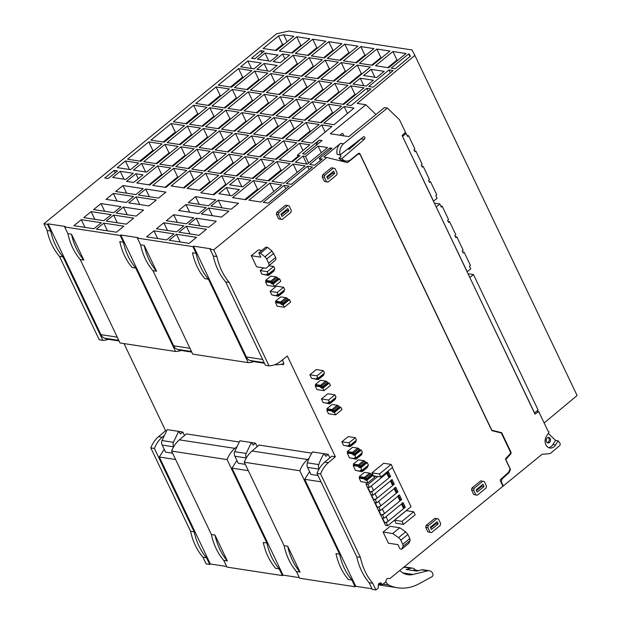 <?xml version="1.0" encoding="UTF-8"?>
<svg xmlns="http://www.w3.org/2000/svg" width="621" height="621" viewBox="0 0 621 621"><rect width="100%" height="100%" fill="white"/><g stroke="black" fill="none" stroke-linecap="round" stroke-linejoin="round"><path stroke-width="0.93" d="M548.273 433.38L555.531 440.39L552.892 444.574L555.547 444.978A7.514 5.884 98.7 0 1 549.88 448.02A7.514 5.884 98.7 0 1 546.488 436.214L549.119 432.037L547.901 430.858L538.733 411.638L535.007 414.153L402.121 135.541L405.482 132.281L399.544 119.822L387.349 108.031L343.545 143.8A9.494 7.436 98.7 0 0 340.494 148.248A9.494 7.436 98.7 0 0 340.083 154.924L337.164 154.474A9.494 7.436 98.7 0 1 337.576 147.798A9.494 7.436 98.7 0 1 340.626 143.358L323.859 157.051L326.77 157.493L213.702 249.828L210.092 249.277L210.682 248.788L193.488 246.157L192.898 246.638L137.396 238.122L137.986 237.641L120.792 235.002L120.202 235.483L64.7 226.968L65.29 226.486L48.096 223.855L47.507 224.336L43.897 223.777L276.555 33.806L288.757 31.05L411.995 49.952L414.867 55.409L357.184 103.404L365.862 104.739L375.961 114.505M414.867 55.409L577.103 395.53L544.136 422.955M502.762 485.87L503.297 485.948L542.032 454.316L550.206 453.578L559.963 445.327L560.289 443.759L558.178 440.801L555.547 444.978M378.981 583.554L381.806 583.981L382.21 584.827L386.099 581.652A2.414 1.894 98.7 0 1 388.265 578.43L389.794 578.632L502.94 486.243L500.347 480.809A1.032 0.815 98.7 0 1 500.619 479.404L508.622 472.27L510.105 468.925L505.688 459.672A1.032 0.815 98.7 0 1 505.991 458.244L509.996 454.005A1.723 1.351 98.7 0 0 510.307 451.801L501.326 432.984L491.84 430.64L360.095 154.419L358.232 153.954L347.605 162.632L326.77 157.493M213.702 249.828L216.9 256.535A60.439 47.336 98.7 0 0 229.234 282.4L269.033 365.831A25.903 20.283 98.7 0 0 280.164 361.647L287.321 356.012L335.379 456.769L328.362 462.699A25.903 20.283 98.7 0 0 320.599 473.939L360.397 557.379A60.439 47.336 98.7 0 0 372.732 583.243L375.93 589.95L378.243 588.064L378.251 585.51A2.414 1.894 98.7 0 1 380.526 582.94A2.414 1.894 98.7 0 1 381.806 583.981M375.93 589.95L372.321 589.399L369.122 582.692A60.439 47.336 98.7 0 1 356.788 556.827L316.989 473.388A25.903 20.283 98.7 0 1 324.752 462.148L331.769 456.21L335.379 456.769M355.127 586.76L351.928 580.053L348.319 579.494A60.439 47.336 -81.3 0 1 335.984 553.637L339.594 554.188L299.796 470.749L244.294 462.234L284.092 545.673A60.439 47.336 98.7 0 0 296.427 571.537L299.625 578.244L355.127 586.76L355.724 586.278L372.026 588.778M236.446 447.027L234.87 448.362C231.486 451.25 228.901 454.999 227.1 459.602L171.598 451.087L211.396 534.526A60.439 47.336 98.7 0 0 223.731 560.383L226.929 567.097L282.431 575.605L283.029 575.124L299.33 577.631M209.743 564.458L206.537 557.751L202.935 557.192L206.133 563.907L209.743 564.458L210.333 563.977L226.634 566.476M387.349 108.031L384.43 107.588L348.893 136.604L330.318 133.756L365.862 104.739M302.574 153.783L305.284 154.202L322.027 140.532L319.318 140.113L302.574 153.783M251.808 70.647L238.526 68.605L218.25 85.162L231.532 87.196L251.808 70.647M195.817 103.482L209.091 105.523L229.366 88.966L216.085 86.932L195.817 103.482M193.651 105.252L173.375 121.809L186.657 123.843L206.933 107.286L193.651 105.252L197.719 113.79L185.609 123.68M150.942 140.129L164.216 142.162L184.491 125.613L171.21 123.571L150.942 140.129M127.553 159.217L140.835 161.258L162.05 143.932L148.776 141.891L127.553 159.217M143.738 161.701L156.857 163.711L178.072 146.393L164.953 144.375L143.738 161.701M187.395 126.055L167.119 142.605L180.237 144.623L200.513 128.066L187.395 126.055L191.462 134.594L179.353 144.483M209.828 107.736L189.56 124.285L202.679 126.304L222.947 109.746L209.828 107.736L213.903 116.274L201.786 126.164M211.994 105.966L225.113 107.976L245.388 91.427L232.27 89.408L211.994 105.966M267.822 73.107L254.703 71.089L234.435 87.646L247.554 89.657L267.822 73.107M272.891 71.78L286.009 73.79L306.285 57.241L293.166 55.23L272.891 71.78M250.457 90.099L263.576 92.118L283.844 75.56L270.725 73.55L250.457 90.099M248.291 91.869L228.016 108.427L241.134 110.437L261.41 93.88L248.291 91.869L252.359 100.408L240.249 110.297M225.85 110.189L205.582 126.746L218.701 128.757L238.969 112.207L225.85 110.189L229.925 118.727L217.808 128.625M203.416 128.516L183.141 145.066L196.259 147.076L216.535 130.526L203.416 128.516L207.484 137.055L195.374 146.944M180.975 146.835L159.76 164.161L172.879 166.172L194.094 148.846L180.975 146.835L185.05 155.374L171.994 166.032M157.594 165.923L136.729 182.962L149.847 184.973L170.713 167.942L157.594 165.923L161.67 174.462L148.962 184.841M122.974 185.539L115.661 191.516L135.867 194.614L143.187 188.644L122.974 185.539L126.622 193.201M113.348 193.403L106.036 199.372L126.242 202.477L133.562 196.5L113.348 193.403L116.996 201.057M93.624 209.588L113.674 212.661L121.048 206.638L100.998 203.564L93.624 209.588M103.816 220.711L111.19 214.687L91.14 211.614L83.765 217.637L103.816 220.711M93.957 228.761L101.332 222.745L81.273 219.663L73.899 225.687L93.957 228.761M123.494 207.01L116.119 213.034L136.178 216.108L143.552 210.092L123.494 207.01L127.181 214.734M133.686 218.142L113.635 215.068L106.261 221.084L126.311 224.165L133.686 218.142M123.827 226.191L103.777 223.118L96.402 229.141L116.453 232.215L123.827 226.191M186.37 223.808L193.744 217.792L173.694 214.711L166.319 220.734L186.37 223.808M183.886 225.842L163.835 222.768L156.461 228.784L176.511 231.866L183.886 225.842M174.027 233.892L153.969 230.818L146.595 236.842L166.653 239.916L174.027 233.892M189.149 243.362L196.523 237.346L176.473 234.272L169.098 240.288L189.149 243.362M206.382 229.296L186.331 226.215L178.957 232.238L199.007 235.312L206.382 229.296M196.189 218.165L188.815 224.189L208.873 227.263L216.248 221.239L196.189 218.165L199.877 225.881M208.648 208.019L201.336 213.997L221.542 217.094L228.862 211.117L208.648 208.019L212.297 215.673M231.167 209.238L238.487 203.261L218.274 200.164L210.961 206.133L231.167 209.238M302.031 76.251L322.307 59.694L309.188 57.683L288.912 74.241L302.031 76.251M299.865 78.021L286.747 76.003L266.471 92.56L279.597 94.571L299.865 78.021M244.037 110.88L257.156 112.89L277.432 96.34L264.313 94.33L244.037 110.88M234.722 131.217L254.99 114.66L241.872 112.649L221.596 129.199L234.722 131.217M232.557 132.979L219.43 130.969L199.162 147.526L212.281 149.537L232.557 132.979M188.9 168.633L210.115 151.307L196.997 149.288L175.782 166.614L188.9 168.633M191.804 169.075L204.922 171.085L226.137 153.76L213.019 151.749L191.804 169.075M248.579 135.44L235.452 133.43L215.184 149.979L228.303 151.998L248.579 135.44M250.737 133.67L271.012 117.121L257.894 115.11L237.618 131.66L250.737 133.67M273.178 115.351L293.454 98.801L280.327 96.783L260.059 113.34L273.178 115.351M282.493 95.021L295.619 97.031L315.887 80.474L302.769 78.463L282.493 95.021M304.934 76.694L318.053 78.712L338.329 62.154L325.202 60.144L304.934 76.694M344.81 44.138L327.368 58.374L340.494 60.384L357.929 46.148L344.81 44.138L348.878 52.676L339.602 60.253M360.832 46.591L343.39 60.835L356.508 62.845L373.951 48.609L360.832 46.591L364.9 55.129L355.623 62.705M334.075 81.165L354.35 64.615L341.224 62.597L320.956 79.154L334.075 81.165M311.633 99.484L331.909 82.935L318.79 80.924L298.515 97.474L311.633 99.484M309.468 101.254L296.349 99.244L276.081 115.793L289.2 117.811L309.468 101.254M253.64 134.12L266.758 136.131L287.034 119.574L273.915 117.563L253.64 134.12M264.593 137.901L251.474 135.883L231.206 152.44L244.325 154.45L264.593 137.901M242.159 156.22L229.04 154.21L207.818 171.528L220.944 173.546L242.159 156.22M223.839 173.989L236.911 175.991L258.126 158.666L245.062 156.663L223.839 173.989M280.568 140.346L267.496 138.343L247.228 154.893L260.292 156.903L280.568 140.346M269.661 136.573L282.726 138.576L303.001 122.026L289.937 120.024L269.661 136.573M292.103 118.254L305.167 120.257L325.443 103.707L312.371 101.697L292.103 118.254M314.536 99.934L327.601 101.937L347.876 85.38L334.812 83.377L314.536 99.934M336.978 81.607L350.042 83.618L370.318 67.06L357.246 65.058L336.978 81.607M376.854 49.051L359.412 63.288L372.476 65.29L389.918 51.054L376.854 49.051L380.921 57.59L371.645 65.166M388.614 67.767L406.049 53.53L392.922 51.512L375.488 65.756L388.614 67.767M330.613 102.395L343.739 104.413L364.007 87.856L350.881 85.845L330.613 102.395M341.573 106.175L328.447 104.165L308.171 120.722L321.298 122.733L341.573 106.175M285.738 139.042L298.864 141.052L319.132 124.503L306.006 122.484L285.738 139.042M296.698 142.822L283.572 140.812L263.296 157.361L276.423 159.372L296.698 142.822M274.257 161.142L261.13 159.131L239.916 176.457L253.042 178.468L274.257 161.142M232.596 197.664L245.932 199.714L266.797 182.675L253.461 180.633L232.596 197.664M255.619 178.864L268.963 180.913L290.178 163.587L276.842 161.538L255.619 178.864M311.959 143.063L331.909 126.459L321.717 124.899L301.441 141.448L311.959 143.063M344.15 106.571L323.883 123.129L334.036 124.689L353.986 108.085L344.15 106.571L347.465 113.511M389.025 69.932L368.758 86.482L373.159 87.165L393.116 70.561L389.025 69.932L390.407 72.812M395.243 68.784L410.365 56.208L409.223 54.019L408.634 53.926L391.191 68.163L395.243 68.784M283.921 183.203L305.136 165.877L293.182 164.045L271.967 181.371L283.921 183.203M248.936 200.172L260.898 202.011L281.755 184.973L269.801 183.141L248.936 200.172M289.083 186.098L284.131 185.337L263.265 202.376L268.218 203.129L289.083 186.098M312.464 167.002L307.511 166.242L286.297 183.568L291.249 184.328L312.464 167.002M240.692 66.843L247.872 60.974L261.154 63.008L253.966 68.877L240.692 66.843M264.057 63.458L277.176 65.469L269.988 71.337L256.869 69.319L264.057 63.458L267.643 70.973M264.996 53.072L257.459 59.228L270.515 61.231L278.053 55.075L264.996 53.072L268.753 60.959M264.189 51.163L260.789 50.643L251.458 58.265L254.858 58.785L264.189 51.163M282.547 53.98L273.209 61.603L280.327 62.69L289.658 55.067L282.547 53.98L284.915 58.941M312.767 39.216L295.332 53.46L308.451 55.471L325.885 41.234L312.767 39.216L316.842 47.755L307.558 55.339M311.346 55.913L324.473 57.932L341.907 43.687L328.788 41.677L311.346 55.913M296.745 36.763L279.31 51L292.429 53.018L309.863 38.774L296.745 36.763L300.82 45.302L291.536 52.878M263.125 48.516L276.407 50.557L293.842 36.321L283.758 34.768L278.503 35.964L263.125 48.516M351.075 105.539L371.032 88.935L366.801 88.283L346.534 104.84L351.075 105.539M360.234 78.207L353.046 84.076L366.173 86.086L373.361 80.225L360.234 78.207L363.821 85.729M371.117 69.35L363.588 75.506L376.644 77.509L384.174 71.361L371.117 69.35L374.882 77.237M198.836 213.608L206.149 207.639L185.935 204.534L178.623 210.511L198.836 213.608M208.454 205.753L215.774 199.776L195.561 196.678L188.248 202.648L208.454 205.753M136.061 196.888L128.741 202.857L148.955 205.955L156.267 199.985L136.061 196.888L139.709 204.542M158.58 198.099L165.892 192.13L145.687 189.025L138.367 195.002L158.58 198.099M239.395 189.576L226.339 187.573L218.802 193.729L231.858 195.731L239.395 189.576M242.749 186.874L250.876 180.237L237.75 178.219L229.623 184.864L242.749 186.874M234.746 177.761L221.674 175.759L200.816 192.789L213.88 194.8L234.746 177.761M205.66 173.298L218.778 175.316L200.288 190.414L187.162 188.396L205.66 173.298L209.727 181.837L210.62 181.976M189.638 170.845L171.14 185.943L184.266 187.953L202.756 172.855L189.638 170.845L193.705 179.384L183.374 187.821M186.735 170.395L173.616 168.384L152.75 185.423L165.869 187.433L186.735 170.395M146.564 172.118L154.691 165.481L141.572 163.47L133.445 170.107L146.564 172.118M125.395 160.986L117.26 167.623L130.542 169.665L138.669 163.028L125.395 160.986L129.447 169.494M108.186 178.545L117.516 170.922L114.117 170.402L104.786 178.025L108.186 178.545M120.21 171.295L112.68 177.451L125.737 179.453L133.267 173.298L120.21 171.295L123.975 179.182M126.537 181.363L133.655 182.458L142.985 174.835L135.875 173.74L126.537 181.363M319.349 158.549L331.979 148.233L329.945 147.922L309.677 164.48L314.63 165.233L322.268 158.999L319.349 158.549L320.32 160.591M295.348 162.275L307.302 164.115L327.577 147.557L318.115 146.106L305.478 156.422L302.986 156.042L295.348 162.275M299.493 143.249L279.217 159.807L292.344 161.817L299.982 155.584L297.397 155.188L309.832 144.84L299.493 143.249L302.97 150.546M202.935 557.192A60.439 47.336 -81.3 0 1 190.593 531.335L150.794 447.896A25.903 20.283 -81.3 0 1 158.565 436.656L165.574 430.718L124.021 343.592M47.507 224.336L50.705 231.043A60.439 47.336 98.7 0 0 63.047 256.9L102.845 340.339L99.236 339.788L59.437 256.349A60.439 47.336 -81.3 0 1 47.103 230.492L43.897 223.777M206.537 557.751A60.439 47.336 98.7 0 1 194.202 531.887L154.404 448.447L150.794 447.896M210.333 563.977L159.31 457.009L164.185 449.278M163.75 435.872L162.174 437.207C158.79 440.103 156.205 443.852 154.404 448.447M175.619 459.517L159.31 457.009M171.598 451.087C173.391 446.483 175.984 442.742 179.36 439.847L186.378 433.908L239.101 441.997M282.431 575.605L279.233 568.898L275.623 568.347A60.439 47.336 -81.3 0 1 263.288 542.482L266.898 543.041L227.1 459.602M223.731 560.383L227.34 560.942L215.006 535.077L211.396 534.526M266.898 543.041A60.439 47.336 98.7 0 0 279.233 568.898M283.029 575.124L232.006 468.164L236.88 460.425M248.315 470.664L232.006 468.164M244.294 462.234C246.087 457.638 248.679 453.889 252.056 450.993L259.073 445.063L311.796 453.151M296.427 571.537L300.036 572.088L287.702 546.232L284.092 545.673M339.594 554.188A60.439 47.336 98.7 0 0 351.928 580.053M355.724 586.278L304.701 479.311L309.576 471.58M299.796 470.749C301.596 466.154 304.181 462.404 307.566 459.509L309.142 458.174M321.01 481.818L304.701 479.311M372.732 583.243L369.122 582.692M377.762 476.517L368.028 484.465L365.909 484.139L367.686 482.688M374.253 477.324L375.643 476.191M365.909 484.139L385.594 525.405L387.714 525.731L411.04 506.689L392.379 467.574M251.295 255.712L256.589 266.813L266.137 268.28L275.856 259.71L275.724 257.428L271.975 251.024L267.589 247.383L265.897 247.119L258.81 252.91L260.843 257.179L251.295 255.712L258.383 249.929L261.814 250.449M323.122 402.509L321.422 398.954L328.532 400.048L329.689 402.462L328.199 402.237L327.896 403.246L323.122 402.509M329.689 402.462L336.062 397.254L334.905 394.84L327.795 393.745L321.422 398.954M316.943 389.561L315.243 386.006L320.017 386.736L321.414 388.009L322.897 388.234L324.053 390.656L316.943 389.561M315.841 385.517L315.243 386.006M311.579 378.321L309.879 374.758L316.989 375.852L318.146 378.274L316.663 378.042L316.353 379.051L311.579 378.321M318.146 378.274L324.527 373.066L323.37 370.644L316.26 369.557L309.879 374.758M277.168 306.169L275.468 302.613L280.242 303.343L281.639 304.608L283.122 304.841L284.278 307.255L277.168 306.169M276.058 302.124L275.577 301.123L280.746 301.915A2.267 1.063 50.8 0 1 281.841 302.489L282.842 303.32L282.726 304.011L281.724 303.18A1.048 0.489 50.8 0 0 281.22 302.916L276.058 302.124L275.468 302.613M271.804 294.928L270.104 291.365L277.214 292.46L278.371 294.874L276.881 294.649L276.578 295.658L271.804 294.928M278.371 294.874L284.744 289.673L283.595 287.251L276.485 286.157L270.104 291.365M267.255 285.388L265.555 281.833L270.337 282.563L271.726 283.836L273.209 284.061L274.366 286.483L267.255 285.388M266.145 281.344L265.672 280.35L270.834 281.142A2.267 1.063 50.8 0 1 271.928 281.709L272.93 282.539L272.813 283.23L271.819 282.4A1.048 0.489 50.8 0 0 271.315 282.136L266.145 281.344L265.555 281.833M261.891 274.148L260.191 270.593L267.302 271.68L268.458 274.102L266.976 273.869L266.665 274.878L261.891 274.148M263.521 267.876L260.191 270.593M425.727 527.338L426.13 525.428L434.871 518.294L438.48 518.985L440.654 523.542L440.25 525.451L431.51 532.585L427.9 531.894L425.727 527.338L427.853 527.664L428.257 525.754L426.13 525.428M475.212 494.844L473.722 494.479L471.549 489.922L471.952 488.013L480.693 480.879L484.302 481.57L486.476 486.127L486.072 488.036L477.332 495.17L475.212 494.844M333.477 168.12L331.358 167.794L322.617 174.928L322.214 176.838L324.387 181.394L327.997 182.085L336.737 174.951L337.141 173.042L334.967 168.485L333.477 168.12L324.744 175.254L324.341 177.164L326.514 181.72L324.387 181.394M287.663 205.535L285.536 205.209L276.795 212.343L276.399 214.253L278.565 218.809L282.182 219.5L290.915 212.366L291.319 210.457L289.145 205.9L287.663 205.535L278.922 212.669L278.519 214.579L280.692 219.135L278.565 218.809M327.368 409.713L326.894 408.711L332.064 409.503A2.267 1.063 50.8 0 1 333.159 410.077L334.152 410.908L334.044 411.599L333.042 410.76A1.048 0.489 50.8 0 0 332.538 410.504L327.368 409.713L326.786 410.194L331.56 410.931L332.157 410.442M339.299 406.965L340.813 407.221L341.969 409.635L335.588 414.844L328.478 413.757L326.786 410.194M348.234 436.586L341.853 441.787L348.963 442.882L355.344 437.673L348.234 436.586M349.413 445.195L348.327 446.08L343.553 445.35L341.853 441.787M347.807 452.546L347.325 451.545L352.495 452.344A2.267 1.063 50.8 0 1 353.59 452.911L354.583 453.741L354.475 454.432L353.473 453.602A1.048 0.489 50.8 0 0 352.969 453.338L347.807 452.546L347.217 453.035L351.991 453.765L352.588 453.276M355.391 457.716L354.296 458.601L349.522 457.871L347.217 453.035M353.776 465.067L353.302 464.073L358.464 464.865A2.267 1.063 50.8 0 1 359.559 465.432L360.56 466.262L360.444 466.953L359.45 466.123A1.048 0.489 50.8 0 0 358.946 465.859L353.776 465.067L353.186 465.556L357.968 466.286L358.558 465.804M361.36 470.237L360.273 471.129L355.499 470.392L353.186 465.556M359.753 477.588L359.272 476.594L364.442 477.386A2.267 1.063 50.8 0 1 365.536 477.953L366.53 478.791L366.421 479.474L365.42 478.644A1.048 0.489 50.8 0 0 364.915 478.38L359.753 477.588L359.163 478.077L363.937 478.814L364.535 478.325M371.676 474.848L373.19 475.104L374.347 477.518L367.966 482.727L360.855 481.64L359.163 478.077M401.694 549.174L408.781 543.391L410.101 540.619L409.821 538.554L407.865 534.456L405.668 531.855L399.753 527.757L390.198 526.298L383.11 532.081L392.666 533.548L398.581 537.639A3.454 1.622 50.8 0 1 400.778 540.239L402.734 544.338A3.454 1.622 50.8 0 1 403.013 546.402L401.694 549.174L399.994 548.917L397.96 544.648L388.412 543.181L383.11 532.081M396.027 523.239L394.583 520.219L406.305 510.648L413.733 511.789L415.17 514.809L403.456 524.38L396.027 523.239M371.979 472.829L383.7 463.258L391.129 464.399L379.408 473.97L371.979 472.829L373.058 475.081M382.21 584.827L378.554 584.175M491.716 430.369L500.324 432.736M503.297 485.948L501.186 481.523L500.65 481.446M341.853 158.642L338.934 158.192L341.1 156.329L340.075 154.924L363.293 136.969A1.382 1.079 98.7 0 1 364.38 139.251L341.853 158.642A9.494 7.436 98.7 0 0 345.835 161.018A9.494 7.436 98.7 0 0 351.012 159.457L358.216 153.573A1.723 1.351 98.7 0 1 360.071 154.031L491.824 430.26L501.683 432.69L510.881 451.979A1.723 1.351 98.7 0 1 510.578 454.184L506.379 458.709A1.032 0.815 98.7 0 0 506.084 460.145L510.493 469.398L509.934 469.313M501.186 481.523L502.304 478.721L509.01 472.744L510.493 469.398M538.733 411.638L536.583 411.304M338.934 158.192A9.494 7.436 98.7 0 0 342.916 160.567L345.835 161.018M346.076 161.049L344.942 161.98M210.092 249.277L213.29 255.984A60.439 47.336 98.7 0 0 225.625 281.841L265.423 365.28L269.033 365.831M216.9 256.535L213.29 255.984M193.488 246.157L246.335 356.943A8.873 6.947 98.7 0 0 249.976 360.483A42.515 33.301 98.7 0 0 253.826 361.585A42.515 33.301 98.7 0 0 255.153 361.826L264.461 363.254M192.898 246.638L196.096 253.345A60.439 47.336 98.7 0 0 208.431 279.209L248.229 362.641A25.903 20.283 98.7 0 0 249.037 362.61A25.903 20.283 98.7 0 0 253.826 361.585M152.929 270.694L156.539 271.245L144.204 245.38L140.594 244.829A60.439 47.336 98.7 0 0 152.929 270.694L192.727 354.133L248.229 362.641M208.431 279.209L204.829 278.65A60.439 47.336 -81.3 0 1 192.494 252.794L196.096 253.345M137.396 238.122L140.594 244.829M189.948 348.296L173.639 345.796L120.792 235.002M120.202 235.483L123.4 242.19A60.439 47.336 98.7 0 0 135.743 268.055L175.533 351.494A25.903 20.283 98.7 0 0 176.341 351.463A25.903 20.283 98.7 0 0 181.13 350.438A42.515 33.301 98.7 0 1 177.28 349.328A8.873 6.947 98.7 0 1 173.639 345.796M80.233 259.539L83.843 260.09L71.508 234.233L67.899 233.682A60.439 47.336 98.7 0 0 80.233 259.539L120.032 342.978L175.533 351.494M135.743 268.055L132.133 267.504A60.439 47.336 -81.3 0 1 119.799 241.639L123.4 242.19M64.7 226.968L67.899 233.682M102.845 340.339A25.903 20.283 98.7 0 0 103.645 340.308A25.903 20.283 98.7 0 0 108.434 339.283A42.515 33.301 98.7 0 1 104.584 338.181A8.873 6.947 98.7 0 1 100.944 334.641L48.096 223.855M50.705 231.043L47.103 230.492M342.885 135.952C343.716 134.221 343.351 133.461 341.798 133.678L339.811 135.215M342.474 133.461L341.798 133.678M361.927 138.033L353.295 145.834L352.899 145.011M316.019 145.438A9.494 7.436 -81.3 0 1 316.299 144.538A9.494 7.436 -81.3 0 1 319.318 140.113M340.393 135.3L340.688 134.532M238.526 68.605L242.601 77.144L230.484 87.041M243.642 77.307L242.601 77.144M216.085 86.932L220.16 95.471L208.043 105.36M221.208 95.626L220.16 95.471M198.767 113.954L197.719 113.79M171.21 123.571L175.285 132.11L163.168 141.999M176.333 132.273L175.285 132.11M148.776 141.891L152.844 150.429L139.787 161.095M153.892 150.593L152.844 150.429M164.953 144.375L169.028 152.913L155.972 163.579M169.913 153.053L169.028 152.913M192.355 134.734L191.462 134.594M214.788 116.406L213.903 116.274M232.27 89.408L236.337 97.947L224.228 107.844M237.23 98.087L236.337 97.947M254.703 71.089L258.778 79.628L246.661 89.517M259.663 79.767L258.778 79.628M293.166 55.23L297.234 63.769L285.124 73.658M298.127 63.901L297.234 63.769M270.725 73.55L274.8 82.088L262.683 91.978M275.685 82.22L274.8 82.088M253.252 100.548L252.359 100.408M230.81 118.867L229.925 118.727M208.377 137.187L207.484 137.055M185.935 155.506L185.05 155.374M162.555 174.602L161.67 174.462M100.998 203.564L104.677 211.28M91.14 211.614L94.819 219.329M81.273 219.663L84.961 227.387M113.635 215.068L117.315 222.784M103.777 223.118L107.456 230.833M173.694 214.711L177.373 222.434M163.835 222.768L167.515 230.484M153.969 230.818L157.656 238.534M176.473 234.272L180.152 241.988M186.331 226.215L190.01 233.931M218.274 200.164L221.922 207.818M309.188 57.683L313.256 66.222L301.146 76.111M314.148 66.362L313.256 66.222M286.747 76.003L290.822 84.541L278.705 94.439M291.707 84.681L290.822 84.541M264.313 94.33L268.381 102.869L256.271 112.758M269.273 103.001L268.381 102.869M241.872 112.649L245.947 121.188L233.83 131.078M246.832 121.32L245.947 121.188M219.43 130.969L223.506 139.508L211.396 149.397M224.398 139.647L223.506 139.508M196.997 149.288L201.072 157.827L188.008 168.493M201.957 157.967L201.072 157.827M213.019 151.749L217.094 160.288L204.03 170.954M217.979 160.428L217.094 160.288M235.452 133.43L239.527 141.968L227.418 151.858M240.412 142.1L239.527 141.968M257.894 115.11L261.969 123.649L249.852 133.538M262.854 123.781L261.969 123.649M280.327 96.783L284.402 105.322L272.293 115.211M285.295 105.461L284.402 105.322M302.769 78.463L306.844 87.002L294.727 96.892M307.729 87.142L306.844 87.002M325.202 60.144L329.277 68.683L317.168 78.572M330.17 68.815L329.277 68.683M349.77 52.808L348.878 52.676M365.792 55.269L364.9 55.129M341.224 62.597L345.299 71.136L333.182 81.033M346.184 71.275L345.299 71.136M318.79 80.924L322.858 89.463L310.748 99.352M323.751 89.595L322.858 89.463M296.349 99.244L300.424 107.782L288.307 117.672M301.309 107.914L300.424 107.782M273.915 117.563L277.983 126.102L265.873 135.991M278.876 126.242L277.983 126.102M251.474 135.883L255.549 144.421L243.432 154.319M256.434 144.561L255.549 144.421M229.04 154.21L233.108 162.749L220.051 173.406M234.001 162.881L233.108 162.749M245.062 156.663L249.13 165.202L236.073 175.867M249.968 165.333L249.13 165.202M267.496 138.343L271.571 146.882L259.454 156.771M272.402 147.006L271.571 146.882M289.937 120.024L294.005 128.563L281.895 138.452M294.843 128.687L294.005 128.563M312.371 101.697L316.446 110.235L304.329 120.132M317.277 110.367L316.446 110.235M334.812 83.377L338.88 91.916L326.77 101.805M339.718 92.048L338.88 91.916M357.246 65.058L361.321 73.596L349.204 83.486M362.152 73.72L361.321 73.596M381.76 57.714L380.921 57.59M392.922 51.512L396.998 60.051L387.721 67.635M397.89 60.19L396.998 60.051M350.881 85.845L354.956 94.384L342.846 104.274M355.849 94.516L354.956 94.384M328.447 104.165L332.522 112.704L320.405 122.593M333.415 112.843L332.522 112.704M306.006 122.484L310.081 131.023L297.971 140.92M310.974 131.163L310.081 131.023M283.572 140.812L287.647 149.351L275.53 159.24M288.54 149.482L287.647 149.351M261.13 159.131L265.206 167.67L252.149 178.328M266.099 167.802L265.206 167.67M253.461 180.633L257.529 189.172L244.829 199.543M258.631 189.343L257.529 189.172M276.842 161.538L280.909 170.076L267.853 180.742M282.019 170.247L280.909 170.076M321.717 124.899L325.148 132.087M409.223 54.019L410.295 56.263M408.634 53.926L409.907 56.589M293.182 164.045L297.164 172.39M269.801 183.141L273.783 191.485M284.131 185.337L285.776 188.792M307.511 166.242L309.157 169.704M247.872 60.974L251.458 68.496M260.789 50.643L261.922 53.01M317.727 47.895L316.842 47.755M328.788 41.677L332.864 50.216L323.58 57.792M333.749 50.355L332.864 50.216M301.705 45.434L300.82 45.302M283.758 34.768L287.119 41.809M278.503 35.964L282.578 44.502L275.359 50.394M284.302 44.107L282.578 44.502M366.801 88.283L368.222 91.271M185.935 204.534L189.591 212.188M195.561 196.678L199.217 204.332M145.687 189.025L149.335 196.678M226.339 187.573L230.096 195.46M237.75 178.219L241.81 186.727M221.674 175.759L225.749 184.297L213.05 194.668M226.587 184.421L225.749 184.297M199.395 190.274L209.727 181.837M194.598 179.516L193.705 179.384M173.616 168.384L177.684 176.923L164.984 187.294M178.576 177.063L177.684 176.923M141.572 163.47L145.632 171.978M114.117 170.402L115.25 172.778M135.875 173.74L138.242 178.708M329.945 147.922L330.628 149.343M318.115 146.106L321.267 152.712M305.478 156.422L308.629 163.028M302.986 156.042L306.797 164.037M297.397 155.188L298.259 156.989M297.964 156.36L291.451 161.677M194.202 531.887L190.593 531.335M166.405 430.85L165.574 430.718M182.838 432.045L178.654 431.409L180.47 433.978L182.838 432.045L184.484 435.515M255.526 443.2L251.35 442.556L253.166 445.125L255.526 443.2L257.179 446.662M329.875 457.817L328.222 454.347L324.046 453.71M63.047 256.9L59.437 256.349M172.607 453.198L165.535 452.119L162.182 445.071A5.178 4.06 -81.3 0 1 161.84 440.918L167.181 429.631L178.638 431.385L173.414 442.292L161.957 440.53M227.34 560.942A60.439 47.336 -81.3 0 1 215.006 535.077M246.32 457.98L234.87 456.225L238.231 463.266L245.303 464.353M300.036 572.088A60.439 47.336 -81.3 0 1 287.702 546.232M319.015 469.127L307.566 467.372L310.927 474.421L317.999 475.5M320.599 473.939L316.989 473.388M360.397 557.379L356.788 556.827M358.232 153.954L357.82 153.892M229.234 282.4L225.625 281.841M368.028 484.465L369.456 487.454L388.467 471.929L390.64 476.478L371.63 492.003L369.93 491.747L367.756 487.19L369.93 491.747A2.763 1.126 154.5 0 0 373.516 490.466L388.987 477.828A1.902 0.776 154.5 0 0 389.538 476.835A1.902 0.776 154.5 0 0 389.437 476.718M369.456 487.454L367.756 487.19M371.63 492.003L373.12 495.139L392.138 479.614L394.304 484.163L375.294 499.688L376.784 502.824L395.802 487.299L397.976 491.848L378.957 507.373L380.456 510.509L399.466 494.984L401.64 499.532L382.621 515.057L384.12 518.193L403.13 502.668L405.303 507.217L386.293 522.742L387.714 525.731M386.293 522.742L384.593 522.486L382.42 517.93L384.593 522.486A2.763 1.126 154.5 0 0 388.179 521.205L403.65 508.568A1.902 0.776 154.5 0 0 404.193 507.574A1.902 0.776 154.5 0 0 404.1 507.458M384.12 518.193L382.42 517.93M382.621 515.057L380.929 514.801L378.756 510.245L380.929 514.801A2.763 1.126 154.5 0 0 384.515 513.52L399.986 500.883A1.902 0.776 154.5 0 0 400.529 499.889A1.902 0.776 154.5 0 0 400.436 499.773M380.456 510.509L378.756 510.245M378.957 507.373L377.257 507.116L375.092 502.56L377.257 507.116A2.763 1.126 154.5 0 0 380.852 505.836L396.322 493.198A1.902 0.776 154.5 0 0 396.866 492.205A1.902 0.776 154.5 0 0 396.772 492.088M376.784 502.824L375.092 502.56M375.294 499.688L373.594 499.431L371.42 494.875L373.594 499.431A2.763 1.126 154.5 0 0 377.18 498.151L392.651 485.513A1.902 0.776 154.5 0 0 393.202 484.52A1.902 0.776 154.5 0 0 393.109 484.403M373.12 495.139L371.42 494.875M266.137 268.28L275.856 259.71M275.724 257.428L268.637 263.211A3.454 1.622 50.8 0 1 268.777 265.493M268.637 263.211L266.681 259.112L273.768 253.321M271.975 251.024L264.888 256.815A3.454 1.622 50.8 0 1 266.681 259.112M264.888 256.815L260.51 253.166L258.81 252.91M334.905 394.84L328.532 400.048M328.983 402.354L327.896 403.246M320.615 386.246L320.017 386.736M324.053 390.656L330.426 385.447L329.277 383.025L327.764 382.777M323.37 370.644L316.989 375.852M317.44 378.166L316.353 379.051M280.839 302.854L280.242 303.343M284.278 307.255L290.651 302.054L289.495 299.632L287.989 299.376M283.595 287.251L277.214 292.46M277.665 294.765L276.578 295.658M270.927 282.081L270.337 282.563M274.366 286.483L280.739 281.274L279.59 278.852L278.076 278.604M269.188 265.788L273.682 266.471L267.302 271.68M268.458 274.102L274.839 268.893L273.682 266.471M267.752 273.993L266.665 274.878M428.257 525.754L436.99 518.62M431.51 532.585L427.9 531.894M430.027 532.22L427.853 527.664M477.332 495.17L473.722 494.479M475.841 494.805L473.676 490.248L471.549 489.922M473.676 490.248L474.071 488.339L471.952 488.013M474.071 488.339L482.812 481.205M324.341 177.164L322.214 176.838M324.744 175.254L322.617 174.928M326.514 181.72L327.997 182.085M278.519 214.579L276.399 214.253M278.922 212.669L276.795 212.343M280.692 219.135L282.182 219.5M335.588 414.844L334.44 412.429L332.949 412.197L331.56 410.931M348.327 446.08L348.629 445.071L350.12 445.304L356.493 440.095L355.344 437.673M350.12 445.304L348.963 442.882M354.296 458.601L354.607 457.592L356.089 457.824L362.47 452.616L361.243 450.054L359.73 449.798M356.089 457.824L354.87 455.263L353.38 455.03L351.991 453.765M360.273 471.129L360.576 470.12L362.066 470.345L368.439 465.137L367.221 462.575L365.707 462.327M362.066 470.345L360.84 467.784L359.357 467.559L357.968 466.286M367.966 482.727L366.817 480.305L365.327 480.08L363.937 478.814M399.753 527.757L392.666 533.548M403.456 524.38L402.012 521.361L394.583 520.219M402.012 521.361L413.733 511.789M373.563 475.872L380.852 476.99L392.565 467.419L391.129 464.399M380.852 476.99L379.408 473.97M502.304 478.721L501.52 478.605M509.01 472.744L508.226 472.62M507.21 458.034L506.394 457.91M501.683 432.69L500.2 432.464M555.531 440.39L558.178 440.801M353.295 145.834L349.266 149.296L347.675 149.056M548.584 447.625A7.514 5.884 98.7 0 0 552.892 444.574M356.307 142.372L357.153 142.504M274.777 364.721A42.515 33.301 98.7 0 0 283.89 363.681L282.431 359.862M156.539 271.245A60.439 47.336 -81.3 0 1 144.204 245.38M191.765 352.099L182.458 350.671A42.515 33.301 -81.3 0 1 181.13 350.438M83.843 260.09A60.439 47.336 -81.3 0 1 71.508 234.233M108.434 339.283A42.515 33.301 98.7 0 0 109.762 339.524L119.069 340.952M349.266 149.296L348.924 148.085M328.222 454.347L325.862 456.28L324.03 453.687A37.99 29.754 98.7 0 0 318.806 464.593A5.178 4.06 98.7 0 0 319.023 469.111M307.566 467.372A5.178 4.06 -81.3 0 1 307.348 462.831A37.99 29.754 -81.3 0 1 312.573 451.933L324.03 453.687M246.327 457.964A5.178 4.06 98.7 0 1 246.001 453.827L251.334 442.54L239.877 440.778L234.536 452.065A5.178 4.06 -81.3 0 0 234.87 456.225M173.632 446.81A5.178 4.06 98.7 0 1 173.306 442.672L173.414 442.292M394.304 484.163L392.93 483.953M397.976 491.848L396.594 491.638M401.64 499.532L400.266 499.323M405.303 507.217L403.929 507.008M390.64 476.478L389.266 476.268M267.589 247.383L260.51 253.166M322.33 387.256L321.414 388.009M329.277 383.025L322.897 388.234M282.555 303.863L281.639 304.608M289.495 299.632L283.122 304.841M272.642 283.083L271.726 283.836M279.59 278.852L273.209 284.061M430.283 527.26L431.37 529.534L438.224 523.945L437.137 521.663L430.283 527.26M477.192 492.119L484.038 486.53L482.952 484.248L476.105 489.845L477.192 492.119M327.857 179.034L326.77 176.76L333.624 171.171L334.703 173.445L327.857 179.034M288.889 210.861L282.035 216.45L280.948 214.175L287.802 208.578L288.889 210.861L286.762 210.535L281.329 214.967M333.865 411.451L332.949 412.197M340.813 407.221L334.44 412.429M354.296 454.285L353.38 455.03M361.243 450.054L354.87 455.263M360.273 466.806L359.357 467.559M367.221 462.575L360.84 467.784M366.243 479.334L365.327 480.08M373.19 475.104L366.817 480.305M549.445 442.47A2.763 2.166 98.7 0 0 550.517 439.544A2.763 2.166 98.7 0 0 548.785 437.456A2.763 2.166 98.7 0 0 547.28 437.914A2.763 2.166 98.7 0 0 546.216 440.84A2.763 2.166 98.7 0 0 547.947 442.92A2.763 2.166 98.7 0 0 549.445 442.47M435.717 522.82L436.097 523.619L438.224 523.945M430.663 528.052L436.097 523.619M484.038 486.53L481.919 486.204L476.486 490.637M481.539 485.405L481.919 486.204M332.204 172.32L332.584 173.119L327.151 177.559M334.703 173.445L332.584 173.119M286.382 209.735L286.762 210.535M547.326 442.695A2.763 2.166 98.7 0 0 548.172 442.268A2.763 2.166 98.7 0 0 549.267 439.753A2.763 2.166 98.7 0 0 548.126 437.487M274.001 270.919L268.808 275.165A2.243 1.056 50.8 0 1 268.66 275.351L273.861 271.105A2.243 1.056 50.8 0 0 274.001 270.919L274.303 270.29L273.776 269.762M268.101 274.047L267.962 274.327A1.032 0.489 50.8 0 1 267.899 274.412A1.032 0.489 50.8 0 1 267.651 274.466L267.255 274.404M274.303 270.29L269.11 274.529L268.575 274.001M268.808 275.165L269.11 274.529M268.66 275.351A2.243 1.056 50.8 0 1 268.125 275.46L262.776 274.28M265.672 280.35L270.865 276.104L276.035 276.896A2.267 1.063 50.8 0 1 277.129 277.463L278.123 278.301L278.014 278.984L272.813 283.23M278.123 278.301L272.93 282.539M283.913 291.699L278.72 295.938A2.243 1.056 50.8 0 1 278.573 296.124L283.774 291.886A2.243 1.056 50.8 0 0 283.913 291.699L284.216 291.063L283.681 290.535M278.014 294.82L277.874 295.107A1.032 0.489 50.8 0 1 277.812 295.192A1.032 0.489 50.8 0 1 277.564 295.239L277.16 295.177M284.216 291.063L279.015 295.309L278.487 294.781M278.72 295.938L279.015 295.309M278.573 296.124A2.243 1.056 50.8 0 1 278.037 296.24L272.689 295.06M275.577 301.123L280.777 296.885L285.939 297.676A2.267 1.063 50.8 0 1 287.034 298.243L288.035 299.074L287.919 299.764L282.726 304.011M288.035 299.074L282.842 303.32M323.688 375.092L318.495 379.338A2.243 1.056 50.8 0 1 318.348 379.516L323.549 375.278A2.243 1.056 50.8 0 0 323.688 375.092L323.991 374.463L323.463 373.935M317.789 378.22L317.649 378.5A1.032 0.489 50.8 0 1 317.587 378.585A1.032 0.489 50.8 0 1 317.339 378.631L316.943 378.577M323.991 374.463L318.798 378.701L318.262 378.173M318.495 379.338L318.798 378.701M318.348 379.516A2.243 1.056 50.8 0 1 317.812 379.633L312.464 378.453M315.359 384.523L320.552 380.277L325.722 381.069A2.267 1.063 50.8 0 1 326.809 381.636L327.81 382.466L327.702 383.157L322.501 387.403L321.499 386.572A1.048 0.489 50.8 0 0 320.995 386.309L315.833 385.517L315.359 384.523L320.521 385.315A2.267 1.063 50.8 0 1 321.616 385.882L322.617 386.712L322.501 387.403M327.81 382.466L322.617 386.712M335.231 399.287L330.03 403.526A2.243 1.056 50.8 0 1 329.891 403.712L335.084 399.474A2.243 1.056 50.8 0 0 335.231 399.287L335.534 398.651L334.998 398.123M329.324 402.408L329.192 402.687A1.032 0.489 50.8 0 1 329.122 402.781A1.032 0.489 50.8 0 1 328.882 402.827L328.478 402.765M335.534 398.651L330.333 402.897L329.805 402.369M330.03 403.526L330.333 402.897M329.891 403.712A2.243 1.056 50.8 0 1 329.355 403.821L324.007 402.649M326.894 408.711L332.095 404.473L337.257 405.265A2.267 1.063 50.8 0 1 338.352 405.831L339.353 406.662L339.237 407.353L334.044 411.599M339.353 406.662L334.152 410.908M355.662 442.121L350.461 446.359A2.243 1.056 50.8 0 1 350.322 446.546L355.515 442.307A2.243 1.056 50.8 0 0 355.662 442.121L355.965 441.484L355.429 440.964M349.755 445.241L349.623 445.529A1.032 0.489 50.8 0 1 349.561 445.614A1.032 0.489 50.8 0 1 349.312 445.661L348.909 445.606M355.965 441.484L350.764 445.731L350.236 445.203M350.461 446.359L350.764 445.731M350.322 446.546A2.243 1.056 50.8 0 1 349.786 446.662L344.438 445.482M347.325 451.545L352.526 447.306L357.688 448.098A2.267 1.063 50.8 0 1 358.783 448.665L359.784 449.495L359.668 450.186L354.475 454.432M359.784 449.495L354.583 453.741M361.632 454.642L356.438 458.888A2.243 1.056 50.8 0 1 356.299 459.074L361.492 454.828A2.243 1.056 50.8 0 0 361.632 454.642L361.934 454.013L361.406 453.485M355.732 457.77L355.6 458.05A1.032 0.489 50.8 0 1 355.53 458.135A1.032 0.489 50.8 0 1 355.282 458.189L354.886 458.127M361.934 454.013L356.741 458.251L356.206 457.724M356.438 458.888L356.741 458.251M356.299 459.074A2.243 1.056 50.8 0 1 355.755 459.183L350.407 458.003M353.302 464.073L358.496 459.827L363.665 460.619A2.267 1.063 50.8 0 1 364.76 461.193L365.753 462.024L365.645 462.715L360.444 466.953M365.753 462.024L360.56 466.262M367.609 467.171L362.416 471.409A2.243 1.056 50.8 0 1 362.268 471.595L367.461 467.349A2.243 1.056 50.8 0 0 367.609 467.171L367.911 466.534L367.376 466.006M361.701 470.291L361.569 470.571A1.032 0.489 50.8 0 1 361.507 470.656A1.032 0.489 50.8 0 1 361.259 470.71L360.855 470.648M367.911 466.534L362.711 470.78L362.183 470.252M362.416 471.409L362.711 470.78M362.268 471.595A2.243 1.056 50.8 0 1 361.733 471.704L356.384 470.532M359.272 476.594L364.473 472.348L369.635 473.148A2.267 1.063 50.8 0 1 370.729 473.714L371.731 474.545L371.614 475.236L366.421 479.474M371.731 474.545L366.53 478.791M373.516 490.466L371.342 485.909L386.813 473.28L388.987 477.828M387.364 472.278A1.902 0.776 154.5 0 1 386.813 473.28M377.18 498.151L375.014 493.594L390.485 480.964L392.651 485.513M391.028 479.963A1.902 0.776 154.5 0 1 390.485 480.964M380.852 505.836L378.678 501.279L394.149 488.649L396.322 493.198M394.692 487.648A1.902 0.776 154.5 0 1 394.149 488.649M384.515 513.52L382.342 508.964L397.813 496.334L399.986 500.883M398.356 495.333A1.902 0.776 154.5 0 1 397.813 496.334M388.179 521.205L386.006 516.649L401.477 504.019L403.65 508.568M402.028 503.018A1.902 0.776 154.5 0 1 401.477 504.019M385.625 582.032A2.414 1.894 98.7 0 0 385.688 582.172L388.653 585.036A51.799 40.567 98.7 0 0 397.572 587.777A51.799 40.567 98.7 0 0 419.819 583.367L431.944 576.723A2.073 1.622 98.7 0 0 432.977 574.208A6.047 4.735 98.7 0 0 429.422 570.738A6.047 4.735 98.7 0 0 427.931 570.808L413.043 574.456L402.819 572.888M399.784 570.474L400.141 570.815A21.393 16.751 98.7 0 0 407.772 574.704A21.393 16.751 98.7 0 0 413.043 574.456M429.422 570.738L423.157 569.775A6.047 4.735 98.7 0 0 421.675 569.845L416.691 571.064L406.08 569.441L411.055 568.215L404.799 567.26L403.262 567.633M388.653 585.036L383.01 584.175M415.395 570.094A6.047 4.735 98.7 0 0 412.546 568.145L406.289 567.183A6.047 4.735 98.7 0 0 404.799 567.26M418.639 570.59L414.727 569.993A2.073 1.622 98.7 0 0 413.99 570.086L413.019 570.505M412.546 568.145A6.047 4.735 98.7 0 0 411.055 568.215M281.794 364.201A6.047 4.735 98.7 0 0 283.106 364.659A6.047 4.735 98.7 0 0 283.409 364.69L283.036 363.914M468.04 273.737L473.489 274.575L538.112 410.054L534.565 412.949L469.802 277.447M473.489 274.575L469.95 277.471M434.366 203.152L439.823 203.991L441.298 207.08L442.237 206.304L448.541 219.516L447.594 220.284L448.595 222.38L449.534 221.604L455.837 234.816L454.89 235.584L455.892 237.672L456.831 236.904L463.134 250.108L462.187 250.884L463.188 252.972L464.128 252.204L470.431 265.408L469.484 266.184L470.772 268.885L467.093 271.757M436.136 206.863L467.233 271.781M439.823 203.991L436.276 206.886M442.237 206.304L440.825 206.087M449.534 221.604L448.121 221.386M456.831 236.904L455.418 236.686M464.128 252.204L462.715 251.986M404.574 133.166L406.157 133.406L407.624 136.496L408.571 135.72L414.875 148.931L413.928 149.7L414.921 151.788L415.868 151.019L422.171 164.223L421.224 165L422.218 167.088L423.165 166.319L429.468 179.523L428.521 180.3L429.515 182.388L430.462 181.619L436.765 194.823L435.818 195.592L437.106 198.301L433.419 201.173M402.47 136.278L433.567 201.188M406.157 133.406L402.61 136.294M408.571 135.72L407.159 135.502M415.868 151.019L414.455 150.802M423.165 166.319L421.752 166.102M430.462 181.619L429.049 181.402M340.626 143.358L343.545 143.8M246.335 356.943L262.644 359.45M100.944 334.641L117.253 337.149M162.174 437.207L158.565 436.656M234.87 448.362L179.36 439.847M307.566 459.509L252.056 450.993M328.362 462.699L324.752 462.148M505.711 458.608L506.379 458.709M510.578 454.184L509.926 454.083M510.346 451.902L510.881 451.979M360.071 154.031L358.038 153.721M361.461 138.801L364.38 139.251M249.976 360.483L264.173 362.656M191.478 351.509L177.28 349.328M104.584 338.181L118.782 340.355M173.624 446.825L162.182 445.071M405.668 531.855L398.581 537.639M400.778 540.239L407.865 534.456M409.821 538.554L402.734 544.338M403.013 546.402L410.101 540.619M307.348 462.831L318.806 464.593M246.11 453.439L234.653 451.684M267.651 274.466L268.062 274.133M276.035 276.896L270.834 281.142M271.928 281.709L277.129 277.463M277.564 295.239L277.967 294.905M285.939 297.676L280.746 301.915M281.841 302.489L287.034 298.243M317.339 378.631L317.742 378.305M325.722 381.069L320.521 385.315M321.616 385.882L326.809 381.636M328.882 402.827L329.285 402.493M337.257 405.265L332.064 409.503M333.159 410.077L338.352 405.831M349.312 445.661L349.716 445.335M357.688 448.098L352.495 452.344M353.59 452.911L358.783 448.665M355.282 458.189L355.693 457.856M363.665 460.619L358.464 464.865M359.559 465.432L364.76 461.193M361.259 470.71L361.663 470.376M369.635 473.148L364.442 477.386M365.536 477.953L370.729 473.714M427.931 570.808L421.675 569.845M413.99 570.086L418.104 570.722M387.551 472.674L389.538 476.835M391.214 480.359L393.202 484.52M394.886 488.044L396.866 492.205M398.55 495.729L400.529 499.889M402.214 503.414L404.193 507.574M378.329 584.827L397.572 587.777M281.049 364.341L283.106 364.659"/></g></svg>
